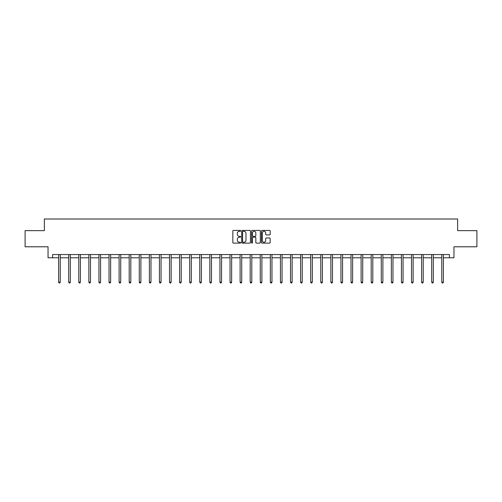 <?xml version="1.0" encoding="UTF-8"?>
<svg xmlns="http://www.w3.org/2000/svg" width="502" height="502" viewBox="0 0 502 502"><rect width="100%" height="100%" fill="white"/><g stroke="black" fill="none" stroke-linecap="round" stroke-linejoin="round"><path stroke-width="0.75" d="M240.659 230.876A0.446 0.446 0 0 0 240.213 230.431L233.474 230.431A0.634 0.634 0 0 0 232.84 231.064L232.84 242.485A0.634 0.634 0 0 0 233.474 243.119L240.213 243.119A0.446 0.446 0 0 0 240.659 242.673A0.446 0.446 0 0 0 240.213 242.228L239.341 242.228A2.033 2.033 0 0 1 237.314 240.201L237.314 239.247A2.033 2.033 0 0 1 239.341 237.22L240.213 237.22A0.446 0.446 0 0 0 240.659 236.775A0.446 0.446 0 0 0 240.213 236.329L239.341 236.329A2.033 2.033 0 0 1 237.314 234.302L237.314 233.348A2.033 2.033 0 0 1 239.341 231.315L240.213 231.315A0.446 0.446 0 0 0 240.659 230.876M269.543 234.905A0.634 0.634 0 0 0 270.176 234.271L270.176 231.064A0.634 0.634 0 0 0 269.543 230.431L262.057 230.431A0.634 0.634 0 0 0 261.423 231.064L261.423 242.485A0.634 0.634 0 0 0 262.057 243.119L269.543 243.119A0.634 0.634 0 0 0 270.176 242.485L270.176 238.613A0.634 0.634 0 0 0 269.543 237.979L266.336 237.979A0.634 0.634 0 0 0 265.702 238.613L265.702 240.533A1.694 1.694 0 0 1 264.008 242.228A1.694 1.694 0 0 1 262.308 240.533L262.308 233.016A1.694 1.694 0 0 1 264.008 231.315A1.694 1.694 0 0 1 265.702 233.016L265.702 234.271A0.634 0.634 0 0 0 266.336 234.905L269.543 234.905M52.572 257.783L52.572 254.545L449.428 254.545L449.428 257.783L453.952 257.783L453.952 246.789L476.9 246.789L476.9 230.631L457.636 230.631L457.636 218.997L44.364 218.997L44.364 230.631L25.1 230.631L25.1 246.789L48.048 246.789L48.048 257.783L58.615 257.783M250.448 231.064A0.634 0.634 0 0 0 249.808 230.431L242.322 230.431A0.634 0.634 0 0 0 241.688 231.064L241.688 242.485A0.634 0.634 0 0 0 242.322 243.119L249.808 243.119A0.634 0.634 0 0 0 250.448 242.485L250.448 231.064M252.192 230.431L259.678 230.431A0.634 0.634 0 0 1 260.312 231.064L260.312 242.485A0.634 0.634 0 0 1 259.678 243.119L256.472 243.119A0.634 0.634 0 0 1 255.838 242.485L255.838 237.854A0.634 0.634 0 0 0 255.204 237.22L253.077 237.22A0.634 0.634 0 0 0 252.443 237.854L252.443 242.673A0.446 0.446 0 0 1 251.998 243.119A0.446 0.446 0 0 1 251.552 242.673L251.552 231.064A0.634 0.634 0 0 1 252.192 230.431M60.227 257.783L68.699 257.783M70.311 257.783L78.783 257.783M80.395 257.783L88.86 257.783M90.479 257.783L98.944 257.783M100.563 257.783L109.028 257.783M110.647 257.783L119.112 257.783M120.725 257.783L129.196 257.783M130.809 257.783L139.28 257.783M140.893 257.783L149.364 257.783M150.976 257.783L159.441 257.783M161.06 257.783L169.525 257.783M171.144 257.783L179.609 257.783M181.228 257.783L189.693 257.783M191.312 257.783L199.777 257.783M201.39 257.783L209.861 257.783M211.474 257.783L219.945 257.783M221.558 257.783L230.029 257.783M231.642 257.783L240.107 257.783M241.726 257.783L250.191 257.783M251.809 257.783L260.274 257.783M261.893 257.783L270.358 257.783M271.971 257.783L280.442 257.783M282.055 257.783L290.526 257.783M292.139 257.783L300.61 257.783M302.223 257.783L310.688 257.783M312.307 257.783L320.772 257.783M322.391 257.783L330.856 257.783M332.475 257.783L340.94 257.783M342.559 257.783L351.023 257.783M352.636 257.783L361.107 257.783M362.72 257.783L371.191 257.783M372.804 257.783L381.275 257.783M382.888 257.783L391.353 257.783M392.972 257.783L401.437 257.783M403.056 257.783L411.521 257.783M413.14 257.783L421.605 257.783M423.217 257.783L431.689 257.783M433.301 257.783L441.773 257.783M443.385 257.783L449.428 257.783M243.024 231.315A0.446 0.446 0 0 0 242.579 231.761L242.579 241.788A0.446 0.446 0 0 0 243.024 242.228L243.941 242.228A2.033 2.033 0 0 0 245.974 240.201L245.974 233.348A2.033 2.033 0 0 0 243.941 231.315L243.024 231.315M255.838 233.047A1.694 1.694 0 0 0 254.137 231.347A1.694 1.694 0 0 0 252.443 233.047L252.443 235.695A0.634 0.634 0 0 0 253.077 236.329L255.204 236.329A0.634 0.634 0 0 0 255.838 235.695L255.838 233.047M60.315 254.545L60.278 254.646A0.646 0.646 0 0 0 60.227 254.884L60.227 282.162L58.615 282.162L58.615 254.884A0.646 0.646 0 0 0 58.565 254.646L58.527 254.545M60.227 282.162L59.744 283.002L59.098 283.002L58.615 282.162M70.399 254.545L70.362 254.646A0.646 0.646 0 0 0 70.311 254.884L70.311 282.162L68.699 282.162L68.699 254.884A0.646 0.646 0 0 0 68.648 254.646L68.611 254.545M70.311 282.162L69.828 283.002L69.182 283.002L68.699 282.162M80.483 254.545L80.439 254.646A0.646 0.646 0 0 0 80.395 254.884L80.395 282.162L78.783 282.162L78.783 254.884A0.646 0.646 0 0 0 78.732 254.646L78.695 254.545M80.395 282.162L79.912 283.002L79.266 283.002L78.783 282.162M90.561 254.545L90.523 254.646A0.646 0.646 0 0 0 90.479 254.884L90.479 282.162L88.86 282.162L88.86 254.884A0.646 0.646 0 0 0 88.816 254.646L88.779 254.545M90.479 282.162L89.996 283.002L89.35 283.002L88.86 282.162M100.645 254.545L100.607 254.646A0.646 0.646 0 0 0 100.563 254.884L100.563 282.162L98.944 282.162L98.944 254.884A0.646 0.646 0 0 0 98.9 254.646L98.863 254.545M100.563 282.162L100.074 283.002L99.427 283.002L98.944 282.162M110.729 254.545L110.691 254.646A0.646 0.646 0 0 0 110.647 254.884L110.647 282.162L109.028 282.162L109.028 254.884A0.646 0.646 0 0 0 108.984 254.646L108.947 254.545M110.647 282.162L110.158 283.002L109.511 283.002L109.028 282.162M120.813 254.545L120.775 254.646A0.646 0.646 0 0 0 120.725 254.884L120.725 282.162L119.112 282.162L119.112 254.884A0.646 0.646 0 0 0 119.068 254.646L119.024 254.545M120.725 282.162L120.242 283.002L119.595 283.002L119.112 282.162M130.896 254.545L130.859 254.646A0.646 0.646 0 0 0 130.809 254.884L130.809 282.162L129.196 282.162L129.196 254.884A0.646 0.646 0 0 0 129.146 254.646L129.108 254.545M130.809 282.162L130.325 283.002L129.679 283.002L129.196 282.162M140.98 254.545L140.943 254.646A0.646 0.646 0 0 0 140.893 254.884L140.893 282.162L139.28 282.162L139.28 254.884A0.646 0.646 0 0 0 139.23 254.646L139.192 254.545M140.893 282.162L140.409 283.002L139.763 283.002L139.28 282.162M151.064 254.545L151.027 254.646A0.646 0.646 0 0 0 150.976 254.884L150.976 282.162L149.364 282.162L149.364 254.884A0.646 0.646 0 0 0 149.314 254.646L149.276 254.545M150.976 282.162L150.493 283.002L149.847 283.002L149.364 282.162M161.142 254.545L161.104 254.646A0.646 0.646 0 0 0 161.06 254.884L161.06 282.162L159.441 282.162L159.441 254.884A0.646 0.646 0 0 0 159.398 254.646L159.36 254.545M161.06 282.162L160.577 283.002L159.931 283.002L159.441 282.162M171.226 254.545L171.188 254.646A0.646 0.646 0 0 0 171.144 254.884L171.144 282.162L169.525 282.162L169.525 254.884A0.646 0.646 0 0 0 169.481 254.646L169.444 254.545M171.144 282.162L170.661 283.002L170.015 283.002L169.525 282.162M181.31 254.545L181.272 254.646A0.646 0.646 0 0 0 181.228 254.884L181.228 282.162L179.609 282.162L179.609 254.884A0.646 0.646 0 0 0 179.565 254.646L179.528 254.545M181.228 282.162L180.739 283.002L180.092 283.002L179.609 282.162M191.394 254.545L191.356 254.646A0.646 0.646 0 0 0 191.312 254.884L191.312 282.162L189.693 282.162L189.693 254.884A0.646 0.646 0 0 0 189.649 254.646L189.612 254.545M191.312 282.162L190.823 283.002L190.176 283.002L189.693 282.162M201.478 254.545L201.44 254.646A0.646 0.646 0 0 0 201.39 254.884L201.39 282.162L199.777 282.162L199.777 254.884A0.646 0.646 0 0 0 199.727 254.646L199.689 254.545M201.39 282.162L200.907 283.002L200.26 283.002L199.777 282.162M211.562 254.545L211.524 254.646A0.646 0.646 0 0 0 211.474 254.884L211.474 282.162L209.861 282.162L209.861 254.884A0.646 0.646 0 0 0 209.811 254.646L209.773 254.545M211.474 282.162L210.991 283.002L210.344 283.002L209.861 282.162M221.646 254.545L221.608 254.646A0.646 0.646 0 0 0 221.558 254.884L221.558 282.162L219.945 282.162L219.945 254.884A0.646 0.646 0 0 0 219.895 254.646L219.857 254.545M221.558 282.162L221.075 283.002L220.428 283.002L219.945 282.162M231.729 254.545L231.686 254.646A0.646 0.646 0 0 0 231.642 254.884L231.642 282.162L230.029 282.162L230.029 254.884A0.646 0.646 0 0 0 229.979 254.646L229.941 254.545M231.642 282.162L231.158 283.002L230.512 283.002L230.029 282.162M241.807 254.545L241.769 254.646A0.646 0.646 0 0 0 241.726 254.884L241.726 282.162L240.107 282.162L240.107 254.884A0.646 0.646 0 0 0 240.063 254.646L240.025 254.545M241.726 282.162L241.242 283.002L240.596 283.002L240.107 282.162M251.891 254.545L251.853 254.646A0.646 0.646 0 0 0 251.809 254.884L251.809 282.162L250.191 282.162L250.191 254.884A0.646 0.646 0 0 0 250.147 254.646L250.109 254.545M251.809 282.162L251.326 283.002L250.674 283.002L250.191 282.162M261.975 254.545L261.937 254.646A0.646 0.646 0 0 0 261.893 254.884L261.893 282.162L260.274 282.162L260.274 254.884A0.646 0.646 0 0 0 260.231 254.646L260.193 254.545M261.893 282.162L261.404 283.002L260.758 283.002L260.274 282.162M272.059 254.545L272.021 254.646A0.646 0.646 0 0 0 271.971 254.884L271.971 282.162L270.358 282.162L270.358 254.884A0.646 0.646 0 0 0 270.314 254.646L270.271 254.545M271.971 282.162L271.488 283.002L270.842 283.002L270.358 282.162M282.143 254.545L282.105 254.646A0.646 0.646 0 0 0 282.055 254.884L282.055 282.162L280.442 282.162L280.442 254.884A0.646 0.646 0 0 0 280.392 254.646L280.354 254.545M282.055 282.162L281.572 283.002L280.925 283.002L280.442 282.162M292.227 254.545L292.189 254.646A0.646 0.646 0 0 0 292.139 254.884L292.139 282.162L290.526 282.162L290.526 254.884A0.646 0.646 0 0 0 290.476 254.646L290.438 254.545M292.139 282.162L291.656 283.002L291.009 283.002L290.526 282.162M302.311 254.545L302.273 254.646A0.646 0.646 0 0 0 302.223 254.884L302.223 282.162L300.61 282.162L300.61 254.884A0.646 0.646 0 0 0 300.56 254.646L300.522 254.545M302.223 282.162L301.74 283.002L301.093 283.002L300.61 282.162M312.388 254.545L312.351 254.646A0.646 0.646 0 0 0 312.307 254.884L312.307 282.162L310.688 282.162L310.688 254.884A0.646 0.646 0 0 0 310.644 254.646L310.606 254.545M312.307 282.162L311.824 283.002L311.177 283.002L310.688 282.162M322.472 254.545L322.435 254.646A0.646 0.646 0 0 0 322.391 254.884L322.391 282.162L320.772 282.162L320.772 254.884A0.646 0.646 0 0 0 320.728 254.646L320.69 254.545M322.391 282.162L321.907 283.002L321.261 283.002L320.772 282.162M332.556 254.545L332.519 254.646A0.646 0.646 0 0 0 332.475 254.884L332.475 282.162L330.856 282.162L330.856 254.884A0.646 0.646 0 0 0 330.812 254.646L330.774 254.545M332.475 282.162L331.985 283.002L331.339 283.002L330.856 282.162M342.64 254.545L342.602 254.646A0.646 0.646 0 0 0 342.559 254.884L342.559 282.162L340.94 282.162L340.94 254.884A0.646 0.646 0 0 0 340.896 254.646L340.858 254.545M342.559 282.162L342.069 283.002L341.423 283.002L340.94 282.162M352.724 254.545L352.686 254.646A0.646 0.646 0 0 0 352.636 254.884L352.636 282.162L351.023 282.162L351.023 254.884A0.646 0.646 0 0 0 350.973 254.646L350.936 254.545M352.636 282.162L352.153 283.002L351.507 283.002L351.023 282.162M362.808 254.545L362.77 254.646A0.646 0.646 0 0 0 362.72 254.884L362.72 282.162L361.107 282.162L361.107 254.884A0.646 0.646 0 0 0 361.057 254.646L361.02 254.545M362.72 282.162L362.237 283.002L361.591 283.002L361.107 282.162M372.892 254.545L372.854 254.646A0.646 0.646 0 0 0 372.804 254.884L372.804 282.162L371.191 282.162L371.191 254.884A0.646 0.646 0 0 0 371.141 254.646L371.103 254.545M372.804 282.162L372.321 283.002L371.675 283.002L371.191 282.162M382.976 254.545L382.932 254.646A0.646 0.646 0 0 0 382.888 254.884L382.888 282.162L381.275 282.162L381.275 254.884A0.646 0.646 0 0 0 381.225 254.646L381.187 254.545M382.888 282.162L382.405 283.002L381.758 283.002L381.275 282.162M393.053 254.545L393.016 254.646A0.646 0.646 0 0 0 392.972 254.884L392.972 282.162L391.353 282.162L391.353 254.884A0.646 0.646 0 0 0 391.309 254.646L391.271 254.545M392.972 282.162L392.489 283.002L391.842 283.002L391.353 282.162M403.137 254.545L403.1 254.646A0.646 0.646 0 0 0 403.056 254.884L403.056 282.162L401.437 282.162L401.437 254.884A0.646 0.646 0 0 0 401.393 254.646L401.355 254.545M403.056 282.162L402.573 283.002L401.926 283.002L401.437 282.162M413.221 254.545L413.184 254.646A0.646 0.646 0 0 0 413.14 254.884L413.14 282.162L411.521 282.162L411.521 254.884A0.646 0.646 0 0 0 411.477 254.646L411.439 254.545M413.14 282.162L412.65 283.002L412.004 283.002L411.521 282.162M423.305 254.545L423.268 254.646A0.646 0.646 0 0 0 423.217 254.884L423.217 282.162L421.605 282.162L421.605 254.884A0.646 0.646 0 0 0 421.561 254.646L421.517 254.545M423.217 282.162L422.734 283.002L422.088 283.002L421.605 282.162M433.389 254.545L433.351 254.646A0.646 0.646 0 0 0 433.301 254.884L433.301 282.162L431.689 282.162L431.689 254.884A0.646 0.646 0 0 0 431.638 254.646L431.601 254.545M433.301 282.162L432.818 283.002L432.172 283.002L431.689 282.162M443.473 254.545L443.435 254.646A0.646 0.646 0 0 0 443.385 254.884L443.385 282.162L441.773 282.162L441.773 254.884A0.646 0.646 0 0 0 441.722 254.646L441.685 254.545M443.385 282.162L442.902 283.002L442.256 283.002L441.773 282.162"/></g></svg>
